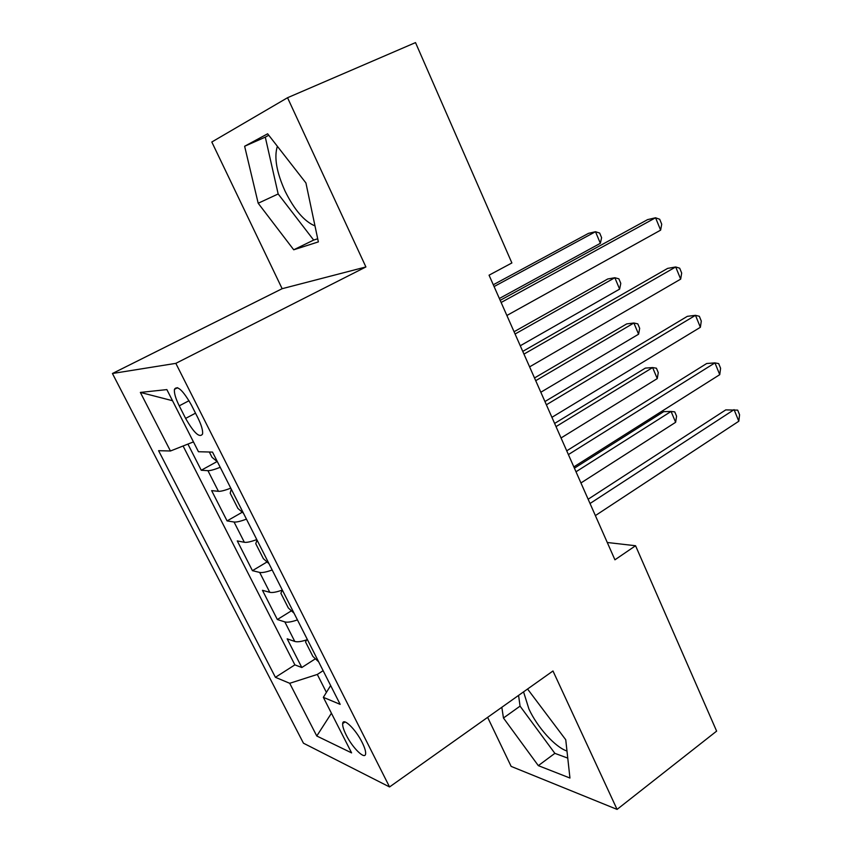 <?xml version="1.0" encoding="UTF-8"?>
<svg xmlns="http://www.w3.org/2000/svg" width="852" height="852" viewBox="0 0 852 852"><rect width="100%" height="100%" fill="white"/><g stroke="black" fill="none" stroke-linecap="round" stroke-linejoin="round"><path stroke-width="1.28" d="M523.554 691.856L528.943 709.045C537.367 727.32 555.195 747.183 566.985 751.038M362.132 742.401C355.657 729.163 343.058 717.096 342.674 723.55C342.44 726.021 343.612 729.855 346.21 735.052C352.568 748.003 365.157 760.282 365.615 753.775C365.859 751.347 364.699 747.555 362.132 742.401M314.984 225.908C304.345 221.509 294.355 209.89 285.026 191.04C276.517 172.093 273.961 157.173 277.369 146.299M487.632 717.341L511.147 766.395L617.072 809.4L716.628 731.122L635.56 545.738L607.274 542.49M112.432 373.506L303.45 743.2L389.556 786.95L175.831 363.357L112.432 373.506L282.14 288.7L365.902 266.953L287.539 97.724L211.807 142.007L282.14 288.7M187.919 444.084L201.253 470.251L217.09 461.539M230.764 488.153C224.875 490.432 220.764 491.487 218.431 491.316L211.637 490.624L227.079 520.913L242.277 512.212M256.782 539.582C250.914 541.765 246.771 542.66 244.354 542.287L237.282 540.924L252.437 570.67L267.049 561.958M282.332 590.053C276.474 592.151 272.299 592.907 269.786 592.31L262.459 590.319L277.347 619.532L291.427 610.809M287.539 97.724L415.51 42.6L511.882 262.959L489.059 275.185L614.931 559.807L635.56 545.738M179.239 405.84L185.619 418.407C193.99 433.05 199.645 438.248 202.574 434.009C203 430.494 201.445 425.116 197.898 417.885L191.38 404.998C182.946 390.259 177.301 385.04 174.436 389.332C174.01 392.985 175.608 398.48 179.239 405.84L189.027 400.717M330.64 685.541L323.345 697.341L340.172 704.359L212.521 452.092L198.452 451.73L166.864 389.598L140.356 392.421L170.443 450.996L158.578 450.687L275.42 677.319L289.712 683.293L317.306 674.443L326.412 692.378M323.345 697.341L351.599 752.891L316.774 736L289.712 683.293M220.221 467.311C214.321 469.633 210.231 470.751 207.931 470.666L201.253 470.251M183.084 445.99L294.877 664.869L301.81 667.521L315.4 658.788M307.402 639.618C301.565 641.62 297.359 642.227 294.771 641.439L287.177 638.83L301.81 667.521M297.433 619.905C291.586 621.939 287.39 622.61 284.834 621.896L277.347 619.532M272.171 569.977C266.303 572.107 262.139 572.917 259.668 572.416L252.437 570.67M246.441 519.124C240.562 521.349 236.43 522.308 234.044 522.01L227.079 520.913M617.072 809.4L552.98 670.982L389.556 786.95M365.902 266.953L175.831 363.357M323.121 670.673L317.306 674.443M193.457 441.89L170.443 450.996M294.877 664.869L275.42 677.319M172.519 400.717L140.356 392.421M316.774 736L331.428 713.241M258.188 203.245L293.727 249.785L318.36 241.893L305.921 182.956L267.635 133.796L244.63 146.256L258.188 203.245L278.167 193.968L313.664 240.072L317.7 238.752M501.828 707.266L503.457 718.002L538.326 765.639L569.945 778.036L565.749 739.76L527.558 689.012M268.774 135.255L265.291 137.129L278.167 193.968M265.291 137.129L244.63 146.256M313.664 240.072L293.727 249.785M518.57 695.392L520.061 706.138L554.865 753.349L567.762 758.11M554.865 753.349L538.326 765.639M520.061 706.138L503.457 718.002M501.136 302.492L655.561 217.771L660.63 230.146L506.876 315.485M500.177 300.341L647.616 219.614L655.561 217.771L659.704 219.273L661.716 224.204L660.63 230.146M209.336 452.018L211.999 457.29L217.462 461.859M499.368 298.498L600.351 243.299L595.495 231.723L588.508 233.352L493.287 284.76M600.351 243.299L601.608 237.676L599.67 233.065L595.495 231.723L494.085 286.56M523.959 354.102L675.689 266.964L680.673 279.126L529.603 366.861M522.755 351.397L667.638 268.391L675.689 266.964L679.694 268.199L681.675 273.045L680.673 279.126M546.377 404.796L695.477 315.325L700.376 327.296L551.915 417.331M544.939 401.548L687.34 316.337L695.477 315.325L699.343 316.294L701.292 321.066L700.376 327.296M568.39 454.585L714.934 362.888L719.748 374.656L573.843 466.896M566.729 450.815L706.702 363.506L714.934 362.888L718.673 363.602L720.59 368.288L719.748 374.656M590.031 503.5L734.073 409.652L738.812 421.229L595.378 515.598M588.136 499.229L725.755 409.897L737.683 410.132L739.568 414.743L738.812 421.229M231.265 489.133L230.189 493.191L237.91 508.442L243.459 513.245M520.263 345.763L619.628 289.116L614.835 277.731L607.764 278.977L514.065 331.737M619.628 289.116L620.788 283.365L618.893 278.828L614.835 277.731L515.077 334.016M257.006 540.019L255.77 543.683L263.353 558.656L268.987 563.683M540.828 392.239L638.585 334.208L633.877 323.004L626.71 323.898L534.502 377.958M638.585 334.208L639.682 328.339L637.807 323.877L633.877 323.004L535.716 380.695M282.246 590.085L280.883 593.269L288.327 607.966L294.047 613.216M561.042 437.971L657.254 378.597L652.611 367.563L645.358 368.107L554.62 423.433M657.254 378.597L658.266 372.612L656.423 368.213L652.611 367.563L556.026 426.607M306.667 639.873L305.548 641.961L312.865 656.391L318.659 661.855M580.947 482.956L675.636 422.304L671.067 411.441L663.729 411.644L574.408 468.174M675.636 422.304L676.573 416.202L674.752 411.878L671.067 411.441L575.995 471.784M218.431 491.316L207.931 470.666M294.771 641.439L284.834 621.896M269.786 592.31L259.668 572.416M244.354 542.287L234.044 522.01M195.513 413.177L185.619 418.407M345.039 721.963L342.674 723.55M177.621 387.681L174.436 389.332"/></g></svg>
